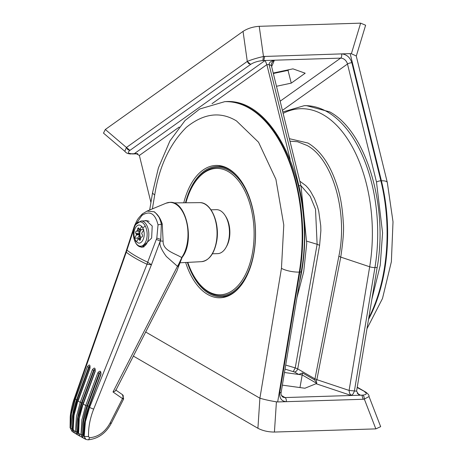 <?xml version="1.0" encoding="UTF-8"?>
<svg xmlns="http://www.w3.org/2000/svg" width="463" height="463" viewBox="0 0 463 463"><rect width="100%" height="100%" fill="white"/><g stroke="black" fill="none" stroke-linecap="round" stroke-linejoin="round"><path stroke-width="0.69" d="M185.646 262.492A66.203 37.41 -91.8 0 0 207.632 294.422A66.203 37.41 -91.8 0 0 222.39 297.593A66.203 37.41 -91.8 0 0 255.408 239.62A66.203 37.41 -91.8 0 0 228.537 168.792A66.203 37.41 -91.8 0 0 218.264 165.482A66.203 37.41 -91.8 0 0 183.782 202.806M221.632 166.003A65.491 37.011 -91.8 0 0 219.086 166.373M224.786 101.652L199.732 108.996L185.026 120.525L169.892 140.989L158.392 167.971L152.611 192.405A13.033 3.565 9.4 0 0 154.723 194.882C159.203 166.506 169.73 144.005 186.305 127.377C203.662 113.325 220.394 111.178 236.5 120.93L258.533 142.216L275.913 179.314L283.784 225.012L281.452 268.332A13.033 3.565 9.4 0 0 299.277 272.099A129.681 73.281 88.2 0 0 249.308 108.226A129.681 73.281 88.2 0 0 224.786 101.652L225.325 101.634A129.681 73.281 88.2 0 1 249.846 108.209A129.681 73.281 88.2 0 1 299.816 272.082L279.756 392.653C279.339 398.232 281.51 401.236 286.273 401.676L363.119 399.274L361.863 395.159L360.521 395.199L358.628 394.482L356.579 391.166L377.154 267.504C388.463 205.595 365.712 130.977 329.691 111.867L306.402 105.622L304.191 105.691L282.789 111.971M281.516 395.529L285.017 397.561A3.258 1.84 -91.8 0 1 286.273 401.676L277.673 401.942L299.277 272.099L299.816 272.082A3.258 0.891 9.4 0 0 301.263 271.59C316.31 191.717 276.07 97.386 225.325 101.634M282.366 385.152L304.903 388.243L316.026 383.723L316.889 382.918L316.079 381.853L316.866 379.666L349.096 390.436L349.513 393.197L351.249 395.489L353.24 393.764L354.363 391.235L374.943 267.573A4.89 1.337 -170.6 0 1 369.677 266.775L349.096 390.436L356.579 391.166M299.983 387.566L302.194 374.937L298.716 374.457L294.532 372.032L296.563 371.083L297.726 368.895L314.962 378.884L314.626 379.926L302.53 372.918L298.716 374.457L284.473 372.507M363.119 399.274L364.323 399.077L375.84 428.888L274.426 432.054C268.227 432.031 262.724 430.769 257.914 428.275L133.298 356.047M281.452 268.332L259.899 398.203C264.46 399.581 269.964 400.784 276.417 401.826L277.673 401.942M223.154 296.644A65.491 37.011 -91.8 0 0 225.718 296.864M259.847 398.174L145.608 331.965M369.005 396.461L380.667 426.66L375.84 428.888M357.181 387.519L365.787 392.138C368.212 393.915 369.289 395.385 369.011 396.56L364.323 399.077L364.045 396.669L362.772 395.107L361.863 395.159M316.079 381.853L314.626 379.926M289.96 141.169L297.564 141.736L307.102 145.48C332.694 159 348.101 212.708 338.864 256.213L314.962 378.884L316.866 379.666L340.745 257.11L369.677 266.775A120.258 67.957 -91.8 0 0 351.62 145.654A120.258 67.957 -91.8 0 0 283.13 113.366M302.53 372.918L302.194 374.937L316.599 383.283M306.801 241.182L317.12 244.29L315.511 209.23L310.193 196.26L300.875 185.594M289.346 138.674L307.964 143.038C321.2 150.95 331.172 166.055 337.892 188.354C340.762 197.857 342.556 209.189 343.268 222.35C344.073 228.942 343.233 240.529 340.745 257.11L338.864 256.213M368.756 317.965A129.681 73.281 -91.8 0 0 380.864 180.807L351.863 62.725C350.005 57.267 346.573 54.321 341.572 53.893L350.167 53.627L381.402 180.79L380.864 180.807A3.258 0.949 166.2 0 0 376.494 182.092L382.571 232.877L380.245 265.264L371.893 299.133M276.475 86.274L291.262 83.132L305.186 73.212L292.94 68.854L273.228 73.038M280.144 101.206L340.629 58.124A3.258 1.84 88.2 0 0 341.572 53.893L263.482 56.492L259.222 26.316L360.636 23.15L365.62 25.228L356.279 56.133M366.968 328.724L382.49 298.513L391.368 261.734L393.012 221.789L387.311 182.486L356.232 55.954L351.388 53.749L350.167 53.627M271.538 63.362L272.967 61.301L274.397 60.196C270.762 61.185 268.991 62.638 269.084 64.56L298.832 185.663A4.89 1.418 -13.8 0 1 301.048 186.3L271.301 65.196L271.538 63.362M291.262 83.132L288.015 70.37L288.958 69.699M273.338 73.49L288.015 70.37M125.016 151.488L103.492 133.118L105.327 129.484L243.046 31.386C247.653 28.428 253.047 26.738 259.222 26.316M243.046 31.386L247.283 61.405C251.722 59.588 257.121 57.956 263.482 56.492L262.805 60.578L340.629 58.124A6.517 5.029 -125.5 0 1 347.487 64.01L376.494 182.092M137.32 153.612L134.253 153.704L135.838 153.45L139.369 155.446L150.932 202.522M290.133 159.353L266.867 64.629L265.125 60.485L134.253 153.704L131.996 153.757C128.083 153.537 127.377 152.425 129.871 150.423L127.742 149.601L126.428 147.489L105.327 129.484M131.191 153.982C127.973 153.913 125.861 152.987 124.848 151.193L126.474 147.454L129.906 150.394L250.662 64.38L247.23 61.434L126.474 147.454M250.662 64.38L248.59 63.524L247.23 61.434M77.998 400.073L77.188 399.546L73.304 413.916L72.564 430.335L72.211 431.475L70.561 428.483A160.997 44.049 9.4 0 1 70.48 428.431L72.054 431.371L70.48 428.431L71.117 413.407L74.728 398.88L126.249 252.225L125.988 251.681L74.288 398.521C71.643 405.64 70.283 414.946 70.22 417.099L70.087 427.858M72.564 430.335L71.944 428.57L70.561 428.483L71.447 413.627L75.301 399.256L87.409 366.661C89.446 364.016 90.302 364.566 89.978 368.322L78.125 400.813M166.072 203.199L147.02 211.105L153.953 211.753C157.611 214.091 160.377 218.189 162.253 224.04L163.115 241.165C162.756 250.414 174.227 253.105 181.658 257.526A30.697 17.345 -91.8 0 0 187.318 242.751A30.697 17.345 -91.8 0 0 183.024 212.407A30.697 17.345 -91.8 0 0 166.072 203.199L169.84 202.372A30.726 17.363 88.2 0 1 187.492 242.757M144.282 220.868L146.117 220.486L152.223 226.013L151.627 238.115L141.938 247.352L137.818 245.512M88.838 406.34L87.646 405.71L83.762 420.08L83.027 436.632L82.593 437.657A158.41 43.343 9.4 0 0 85.701 439.294L83.89 436.105C83.433 426.44 85.013 416.717 88.618 406.925L100.731 374.33C100.836 372.576 100.749 371.87 100.465 372.211L99.07 373.346L97.82 372.86C100.02 370.197 101.061 370.747 100.946 374.503L89.006 406.96M83.172 403.221L82.171 402.636L78.288 417.007L77.547 433.495L77.153 434.572A158.41 43.343 9.4 0 0 77.697 434.896A158.41 43.343 9.4 0 0 79.995 436.221L78.206 433.038C77.755 423.379 79.329 413.65 82.935 403.863L95.025 371.268L94.944 369.138L93.642 370.273L92.351 369.769C94.469 367.118 95.419 367.668 95.204 371.419L83.317 403.892M85.701 439.294L84.092 436.325L84.984 421.469L88.832 407.099A161.147 44.089 -170.6 0 0 89.562 407.475L85.406 421.689L84.191 436.377L85.858 439.381L77.697 434.896M78.646 432.685L79.266 418.384L83.108 404.02A161.147 44.089 -170.6 0 0 85.719 405.461L81.87 419.825L80.979 434.682L82.304 434.728C81.847 425.26 83.404 415.664 86.975 405.941L99.07 373.346L99.667 373.328L87.646 405.71M73.455 429.6L73.142 430.144L74.034 415.288L77.882 400.917A161.147 44.089 -170.6 0 0 80.261 402.364L76.412 416.735L75.521 431.591L76.881 431.655C76.424 422.187 77.981 412.591 81.546 402.868L80.261 402.364L92.351 369.769M134.536 226.772L134.224 226.459L126.521 250.043L126.908 250.153L135.051 225.493L134.791 225.053L134.224 226.459M86.975 405.941L85.719 405.461L97.82 372.86M122.903 398.319C124.015 399.048 123.881 399.135 122.504 398.579L110.049 423.095C105.043 432.089 98.231 436.968 89.619 437.726L88.531 436.609C88.288 427.575 89.996 418.425 93.653 409.159L89.562 407.475L147.026 264.263A125.01 34.204 -170.6 0 1 126.249 252.225L126.978 250.199A32.584 27.878 -52.5 0 1 126.249 252.225M126.978 250.199A124.576 34.083 9.4 0 0 147.68 262.197L156.812 238.109L158.033 224.833C155.146 213.397 149.752 210.271 141.863 215.457L135.051 225.493M82.593 437.657L80.979 434.682A160.997 44.049 9.4 0 1 78.369 433.241L79.995 436.221M77.153 434.572L74.717 433.09L73.142 430.144A160.997 44.049 9.4 0 0 75.521 431.591L77.142 434.566M72.228 431.481L72.228 431.481A158.41 43.343 9.4 0 0 74.647 433.044M89.619 437.726L88.728 439.532L88.051 439.844L85.858 439.381M87.409 366.661L88.728 367.182L89.874 366.059M71.944 428.57C71.487 419.096 73.044 409.5 76.615 399.777L88.728 367.182L89.22 367.165L77.188 399.546M147.68 262.197A32.584 22.247 -65.1 0 1 147.026 264.263L151.43 264.743L160.291 240.98L160.777 239.406L161.332 224.167C161.396 223.67 159.498 217.425 158.508 216.499C155.898 213.113 154.376 211.527 153.953 211.753L147.049 211.099M156.812 238.109L160.777 239.406L160.545 240.968C158.792 243.619 160.73 248.799 166.356 256.496L177.462 266.312L113.013 391.982L122.504 398.579C123.563 396.698 123.54 395.39 122.417 394.661L123.656 398.927L111.201 423.437C105.819 433.345 98.075 438.82 87.97 439.85M156.355 239.417L160.267 240.974M147.037 264.263L147.784 262.255L151.43 264.743L93.653 409.159M115.791 390.431L176.947 270.93L178.481 266.665L177.462 266.312L178.84 263.881L178.481 266.665L182.121 257.411C195.137 241.362 186.381 200.398 169.84 202.372A30.726 17.363 88.2 0 0 167.994 202.603M178.84 263.881L181.826 257.544M160.291 240.98L163.115 241.165M77.547 433.495L76.881 431.655M83.027 436.632L82.304 434.728M81.546 402.868L93.642 370.273L94.18 370.255L82.171 402.636M158.033 224.833L162.253 224.04M113.013 391.982C115.275 391.229 116.138 390.54 115.605 389.921M135.503 224.949A12.165 6.876 88.2 0 1 145.232 225.956A12.165 6.876 88.2 0 1 145.029 243.121A12.165 6.876 88.2 0 1 135.3 242.114A12.165 6.876 88.2 0 1 135.503 224.949M135.433 240.025A24.481 15.325 -148.4 0 1 134.577 238.196L134.617 237.976C132.059 230.377 137.54 221.418 141.655 226.523L141.892 226.291A24.481 15.325 31.6 0 0 142.749 228.12A24.481 15.325 31.6 0 0 143.808 229.943L141.666 233.271A1.632 0.92 -91.8 0 0 141.875 233.89L142.338 234.782A1.302 0.735 88.2 0 1 141.985 236.923L141.325 237.166A1.632 0.92 -91.8 0 0 140.908 237.542A1.632 0.92 -91.8 0 0 140.665 238.248L140.474 239.377A1.302 0.735 88.2 0 1 139.809 240.268A1.302 0.735 88.2 0 1 139.236 239.834L138.767 238.943A1.632 0.92 -91.8 0 0 138.431 238.526L136.492 241.848A24.481 15.325 -148.4 0 1 135.433 240.025A26.067 14.006 -27.7 0 0 135.3 242.114M211.012 209.82L216.325 209.658A21.992 12.432 88.2 0 1 225.024 215.359A21.992 12.432 88.2 0 1 226.019 247.392A21.992 12.432 88.2 0 1 225.626 248.07A21.992 12.432 88.2 0 1 217.697 253.626L212.384 253.788M134.617 237.976L136.521 234.874A1.632 0.92 -91.8 0 0 136.313 234.255L135.844 233.364A1.302 0.735 88.2 0 1 135.867 231.523A1.302 0.735 88.2 0 1 136.203 231.222L136.857 230.985A1.632 0.92 -91.8 0 0 137.523 229.903L137.708 228.768A1.302 0.735 88.2 0 1 137.905 228.207A1.302 0.735 88.2 0 1 138.379 227.877A1.302 0.735 88.2 0 1 138.952 228.311L139.415 229.202A1.632 0.92 -91.8 0 0 139.751 229.619L141.655 226.523M140.914 229.584L140.879 229.793A1.632 0.92 88.2 0 1 140.63 230.499A1.632 0.92 88.2 0 1 140.214 230.875L139.56 231.118A1.302 0.735 -91.8 0 0 139.224 231.419A1.302 0.735 -91.8 0 0 139.201 233.259L139.67 234.151A1.632 0.92 88.2 0 1 139.901 234.903A4.642 2.622 88.2 0 1 140.63 230.499A4.642 2.622 88.2 0 1 141.528 229.561M143.322 229.648A4.642 2.622 88.2 0 1 143.738 230.013M140.885 237.588A4.642 2.622 88.2 0 1 139.901 234.903A1.632 0.92 88.2 0 1 139.89 235.748L139.699 236.877A1.302 0.735 -91.8 0 0 140.127 238.474M143.264 229.052L142.974 229.521A1.632 0.92 -91.8 0 0 143.356 229.648A1.632 0.92 -91.8 0 0 143.524 229.619L143.588 229.596M139.994 238.48A1.302 0.735 88.2 0 1 139.566 236.882L139.757 235.748A1.632 0.92 -91.8 0 0 139.745 234.776L137.702 238.098L138.159 238.972M136.521 234.874L139.745 234.776M142.974 229.521L139.751 229.619M140.625 238.457L138.431 238.526M134.577 238.196L137.702 238.098M143.571 230.175C146.123 237.768 140.642 246.727 136.527 241.622M141.047 220.973L135.601 224.624C130.85 231.853 134.12 247.445 141.863 247.028A13.033 7.367 88.2 0 0 146.557 243.735A13.033 7.367 88.2 0 0 148.218 229.26A13.033 7.367 88.2 0 0 141.047 220.973L146.748 220.793A13.033 7.367 88.2 0 1 149.173 221.436M225.024 215.359L225.77 216.522A20.366 11.506 88.2 0 1 226.696 246.183L226.019 247.392M185.941 202.782A63.211 35.72 88.2 0 1 192.463 186.329A63.211 35.72 88.2 0 1 251.073 208.292A63.211 35.72 88.2 0 1 239.805 283.541A63.211 35.72 88.2 0 1 195.34 278.396A63.211 35.72 88.2 0 1 187.804 262.382M195.34 278.396L195.785 279.091A64.189 36.276 -91.8 0 0 240.945 284.323A64.189 36.276 -91.8 0 0 252.387 207.904A64.189 36.276 -91.8 0 0 192.868 185.605L192.463 186.329M240.592 285.966A65.167 36.826 88.2 0 1 221.198 296.708L226.031 296.557A65.167 36.826 -91.8 0 0 226.76 296.523M221.198 296.708A65.167 36.826 88.2 0 1 187.365 262.405M185.501 202.788A65.167 36.826 88.2 0 1 217.13 166.437A65.167 36.826 88.2 0 1 237.154 175.946M222.691 166.275A65.167 36.826 -91.8 0 0 221.962 166.286L217.13 166.437M377.154 267.504L374.943 267.573A123.164 69.6 -91.8 0 0 327.48 111.936A123.164 69.6 -91.8 0 0 304.191 105.691M301.263 271.59L281.197 392.161A3.258 0.891 -170.6 0 1 279.756 392.653M316.026 383.723L351.249 395.489L285.017 397.561A6.517 5.07 -59.9 0 1 282.777 397.011C281.203 395.61 280.676 393.99 281.197 392.161M294.532 372.032L285.034 369.104M274.426 432.054L276.417 401.826M357.222 393.29L360.521 395.199L351.249 395.489M285.706 365.081L295.238 367.888L293.282 371.529M152.391 208.877L154.723 194.882M259.899 398.203L257.914 428.275M319.603 245.315L317.12 244.29L295.238 367.888L297.726 368.895L319.603 245.315L320.871 230.736L320.743 225.782L318.747 211.354L317.566 206.845L314.47 198.511L310.528 191.364L308.283 188.319L305.869 185.663L299.781 181.149M364.653 391.848C367.286 393.579 366.661 394.667 362.772 395.107M364.613 391.831L365.758 392.12M368.513 319.441A129.681 73.281 -91.8 0 0 381.402 180.79A13.033 3.791 166.2 0 1 387.311 182.486M282.395 110.379L347.487 64.01A3.258 0.949 -13.8 0 1 351.863 62.725M271.648 66.626L274.397 60.196M360.636 23.15L351.388 53.749M264.726 56.295L263.783 60.526M132.91 153.751L131.996 153.757M212.019 103.7L266.867 64.629L269.084 64.56L271.26 65.514M250.697 64.357C253.851 62.331 257.885 61.075 262.805 60.578M179.262 127.03L139.369 155.446M298.409 185.68L298.832 185.663A123.164 69.6 88.2 0 1 299.48 282.291M216.4 241.454A29.528 16.685 -91.8 0 0 199.64 202.644C211.006 201.88 220.104 223.264 216.678 241.356C214.271 253.753 209.207 260.519 201.486 261.664A29.528 16.685 -91.8 0 0 216.4 241.454M76.615 399.777L75.301 399.256A161.147 44.089 -170.6 0 1 74.728 398.88L74.288 398.521M110.049 423.095C111.415 423.645 111.56 423.564 110.478 422.852M84.092 436.325A160.997 44.049 9.4 0 0 84.191 436.377L88.531 436.609M141.863 215.457L142.373 213.894C136.29 220.255 137.372 220.139 134.791 225.053M142.749 228.12A26.067 14.006 -27.7 0 1 145.232 225.956M139.166 228.722L137.708 228.768M139.201 233.259L135.844 233.364M139.67 234.151L136.313 234.255M139.56 231.118L136.203 231.222M136.857 230.985L140.214 230.875M140.879 229.793L137.523 229.903M140.353 239.799L139.236 239.834M138.767 238.943L140.555 238.885M149.682 209.999L152.611 192.405M357.239 387.178L365.787 392.138M137.864 153.803L132.268 153.976M301.048 186.3L306.732 243.353L303.711 271.659L296.916 297.721M201.486 261.664L179.47 262.816M126.521 250.043L125.988 251.687M199.64 202.644L173.492 202.91M74.717 433.09L73.009 429.959C72.558 420.294 74.132 410.571 77.738 400.779L89.839 368.183L89.938 366.054M147.084 211.087L142.373 213.894M115.715 389.979L122.608 394.771M141.863 247.028L143.9 246.964"/></g></svg>

